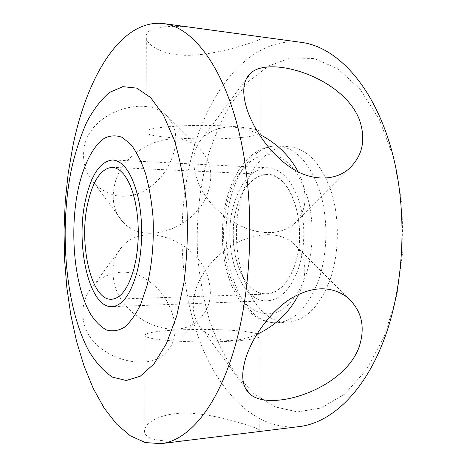 <?xml version="1.0" encoding="UTF-8"?>
<svg xmlns="http://www.w3.org/2000/svg" width="467" height="467" viewBox="0 0 467 467"><rect width="100%" height="100%" fill="white"/><g stroke="black" fill="none" stroke-linecap="round" stroke-linejoin="round"><path stroke-width="0.35" stroke-dasharray="2.33 1.75" d="M237.201 205.918C243.786 185.586 253.89 175.096 267.509 174.46C291.233 173.053 308.856 227.989 294.624 265.641C287.748 283.796 278.455 293.294 266.745 294.122C241.206 295.809 224.954 242.828 237.201 205.918C245.093 179.211 265.39 166.018 281.735 180.957C298.232 195.445 304.869 236.897 294.624 265.641C284.613 294.595 262.378 301.752 248.158 284.619C233.769 267.865 229.087 232.461 237.201 205.918M329.41 281.461C318.979 307.239 305.22 320.8 288.139 322.142C248.613 324.793 224.539 247.516 242.414 193.782C250.867 165.481 269.243 145.319 289.26 146.72C307.356 148.658 321.407 163.789 331.407 192.112C339.994 219.519 339.182 255.122 329.41 281.461M207.295 158.383C199.135 189.719 195.918 223.419 197.728 256.949C199.829 279.167 203.828 300.526 209.736 321.045C216.706 340.787 225.456 358.516 235.998 374.242L254.007 393.763L274.724 406.78L297.456 411.929L321.203 407.989L344.658 394.113L366.227 370.097L384.178 336.66L396.857 295.611L402.98 249.792L401.894 202.754L393.734 158.243L379.367 119.622L360.22 89.366L337.991 68.888L314.379 58.55L290.888 57.89L268.718 65.905L248.765 81.305L231.644 102.722C221.726 119.476 213.612 138.034 207.295 158.383M301.46 42.386C251.129 36.012 209.514 88.648 192.515 152.896C177.034 211.031 178.668 278.887 197.407 334.518C216.274 389.49 254.077 431.175 299.014 426.622M174.039 151.833C178.108 135.652 174.985 123.014 164.67 113.925C144.052 95.402 90.353 112.057 84.346 146.685C81.842 160.998 85.298 173.345 94.719 183.718C108.315 196.671 123.901 199.567 141.478 192.398C157.974 183.543 168.826 170.023 174.039 151.833M206.834 29.479C182.153 25.469 163.935 25.393 152.178 29.263C147.315 31.593 145.371 34.686 146.358 38.545C148.739 47.634 167.478 56.192 190.548 55.275C213.512 54.505 238.555 46.998 252.104 42.444C259.086 40.121 262.092 38.492 261.135 37.558C260.411 36.975 258.017 36.426 253.955 35.906M208.947 188.983C213.419 171.798 209.718 157.887 197.833 147.239C174.261 125.425 121.385 148.961 114.421 185.673C111.35 200.547 114.257 212.742 123.148 222.257C146.235 247.714 199.894 225.841 208.947 188.983M83.575 321.22C89.273 355.924 143.363 373.098 163.981 354.558C174.168 345.65 177.302 333.175 173.391 317.128C168.307 298.892 157.513 285.255 140.999 276.213C125.174 268.589 105.962 271.981 94.025 284.654C84.708 294.835 81.223 307.023 83.575 321.22M254.112 432.162C257.264 431.806 259.144 431.403 259.757 430.953C260.744 430.154 257.743 428.607 250.75 426.313C237.283 421.847 212.187 414.2 189.211 413.196C166.135 412.046 147.216 420.294 144.764 429.196C143.737 432.938 145.657 435.962 150.526 438.274C161.226 441.905 178.003 442.062 200.857 438.735M251.083 332.44C224.44 327.46 149.09 328.966 145.144 334.827C144.145 335.995 146.078 337.133 150.929 338.242C161.798 340.706 188.586 342.305 213.804 341.85C239.057 341.412 258.152 339.042 260.09 336.433C261.047 334.979 258.047 333.654 251.083 332.44M208.609 279.704C199.794 242.747 145.961 220.395 122.809 245.788C114.018 255.14 111.088 267.165 114.012 281.858C120.69 318.692 173.87 342.743 197.471 320.899C209.21 310.427 212.923 296.691 208.609 279.704M256.739 334.489C234.697 343.654 216.758 342.288 202.923 330.391C193.478 320.625 190.98 307.391 195.422 290.69C201.096 271.38 218.235 251.818 238.444 241.888C260.317 232.152 278.303 232.268 292.4 242.25C304.869 253.283 307.928 268.385 301.571 287.555L298.833 294.122M251.777 136.043C258.741 134.788 261.753 133.375 260.808 131.799C258.881 128.956 239.828 126.242 214.61 125.57C189.421 124.882 162.65 126.399 151.775 128.98C146.918 130.141 144.98 131.355 145.967 132.622C149.86 138.991 225.123 141.221 251.777 136.043M298.209 171.903L301.921 180.531C308.103 199.444 305.05 214.3 292.774 225.106L286.977 228.725L280.258 231.229L272.763 232.525L264.666 232.566L256.161 231.328L247.452 228.83L238.765 225.112L230.319 220.272L222.333 214.417L215.024 207.698L208.574 200.296L203.151 192.41L198.878 184.232L195.86 175.977C191.581 159.521 194.097 146.515 203.402 136.971C217.739 124.864 236.249 123.907 258.94 134.099M298.174 269.331C305.19 249.273 305.657 222.508 299.329 201.878C291.98 180.495 281.601 169.136 268.181 167.793C252.91 168.494 241.626 180.209 234.329 202.935C220.838 243.891 238.8 302.686 267.334 300.795C280.241 299.855 290.521 289.371 298.174 269.331M228.678 197.062C238.824 161.944 265.431 143.159 287.725 162.475C296.924 171.226 304.426 185.265 308.956 202.789C314.25 226.816 312.884 254.731 305.4 276.843C299.294 292.78 290.643 304.466 280.842 310.561C267.597 317.338 253.715 313.217 242.928 300.783C224.16 278.046 218.258 232.011 228.678 197.062M318.009 281.759C307.683 307.73 294.07 321.384 277.176 322.715C238.094 325.33 214.341 247.539 232 193.443C240.353 164.944 258.508 144.618 278.303 146.008C296.201 147.934 310.1 163.164 319.994 191.703C328.494 219.321 327.688 255.215 318.009 281.759M288.139 322.142L277.176 322.715C257.784 323.666 239.6 307.432 230.068 281.531C220.605 255.595 219.823 222.006 227.919 194.681C230.745 185.615 234.358 177.472 238.754 170.251C245.385 160.263 251.958 154.682 255.087 152.721C262.425 147.811 270.165 145.57 278.303 146.008L289.26 146.72M164.67 113.925L197.833 147.239M94.713 183.724L123.148 222.257M144.758 429.196L145.144 334.827M259.763 430.953L260.09 336.433M94.025 284.654L122.809 245.788M163.987 354.564L197.471 320.899M111.52 299.271L266.745 294.122M112.36 167.332L267.509 174.46M245.07 387.511L202.923 330.391M347.109 297.222L292.4 242.25M261.135 37.558L260.808 131.799M146.352 38.545L145.967 132.622M347.874 169.725L292.774 225.106M246.016 79.431L203.402 136.971M268.181 167.793L112.915 159.971M267.334 300.795L111.981 306.638"/><path stroke-width="0.7" d="M381.218 346.654C404.784 290.456 408.847 209.263 390.634 146.796C372.397 84.188 336.059 46.799 301.46 42.386L163.701 23.601C121.134 18.476 86.897 76.833 72.881 146.031L68.194 173.385L65.234 201.621L64.02 230.319L64.545 259.062L66.816 287.45L70.832 315.056L76.594 341.43L84.083 366.087L93.277 388.48L104.118 408.012L116.505 424.013L130.281 435.775L145.231 442.558L161.022 443.65L299.014 426.622C329.025 423.283 360.997 395.672 381.218 346.654M161.022 443.65C186.38 440.936 213.898 411.59 231.527 357.652C252.081 295.856 255.782 205.217 240.003 136.259C224.218 67.125 192.935 27.209 163.701 23.601M246.249 356.572C253.242 335.966 270.124 312.073 290.06 299.032C311.851 286.026 330.869 285.425 347.109 297.228C362.013 310.432 365.865 327.46 358.662 348.312C341.862 390.786 269.126 412.25 249.752 393.862C241.789 386.542 240.616 374.108 246.249 356.572M253.955 35.906L253.482 35.842M247.125 109.669C241.672 92.466 242.858 80.289 250.674 73.15C269.792 55.153 342.679 77.02 359.345 119.499C366.367 140.007 362.544 156.749 347.874 169.725C333.485 181.289 310.777 180.945 290.795 167.589C270.79 154.291 254.077 130.381 247.125 109.669M176.719 315.961L166.433 343.584L153.97 363.916L140.263 376.233L126.218 380.488L112.611 377.178C103.96 371.551 96.109 362.952 89.057 351.388C65.362 307.759 58.819 230.178 71.527 168.774C75.514 151.577 80.593 136.031 86.757 122.144C93.499 109.482 101.076 99.588 109.488 92.46L122.827 86.652L136.773 88.129L150.59 97.533L163.415 115.028L174.319 140.158C180.367 160.35 184.57 182.86 186.923 207.681C188.038 233.109 187.045 258.064 183.945 282.553L176.719 315.961M146.901 286.183C152.09 264.83 154.128 241.76 153.018 216.968C151.635 201.154 149.131 186.654 145.5 173.467C141.326 161.442 136.469 151.793 130.929 144.525L122.196 137.374C116.155 135.103 110.218 135.401 104.392 138.255C93.009 145.943 83.704 164.588 78.328 188.429C69.233 230.774 74.154 285.886 90.557 314.11C95.396 321.535 100.691 326.812 106.453 329.947C112.378 331.681 118.349 330.794 124.374 327.291C130.287 322.218 135.722 314.589 140.666 304.402L146.901 286.183M88.018 202.24C93.295 179.877 101.409 168.243 112.36 167.332L116.213 168.202L120.001 170.449L123.644 174.074L127.047 179.03L130.13 185.224L132.815 192.544L135.027 200.839L136.708 209.917L137.806 219.566L138.296 229.554L138.162 239.635L137.409 249.565L136.055 259.086L134.134 267.982C128.501 288.063 120.959 298.489 111.52 299.271C90.966 300.766 78.222 242.723 88.018 202.24M298.833 294.122C289.68 312.16 275.647 325.616 256.739 334.489M258.94 134.099C276.242 142.768 289.33 155.371 298.209 171.903M137.018 272.092C142.774 249.892 143.206 220.12 138.086 197.296C132.126 173.671 123.737 161.232 112.915 159.971C100.633 160.998 91.579 174.004 85.741 198.989C74.959 243.885 89.016 308.267 111.981 306.638C122.389 305.768 130.737 294.257 137.018 272.092M249.752 393.862L245.07 387.511M250.656 73.167L246.016 79.431"/></g></svg>
